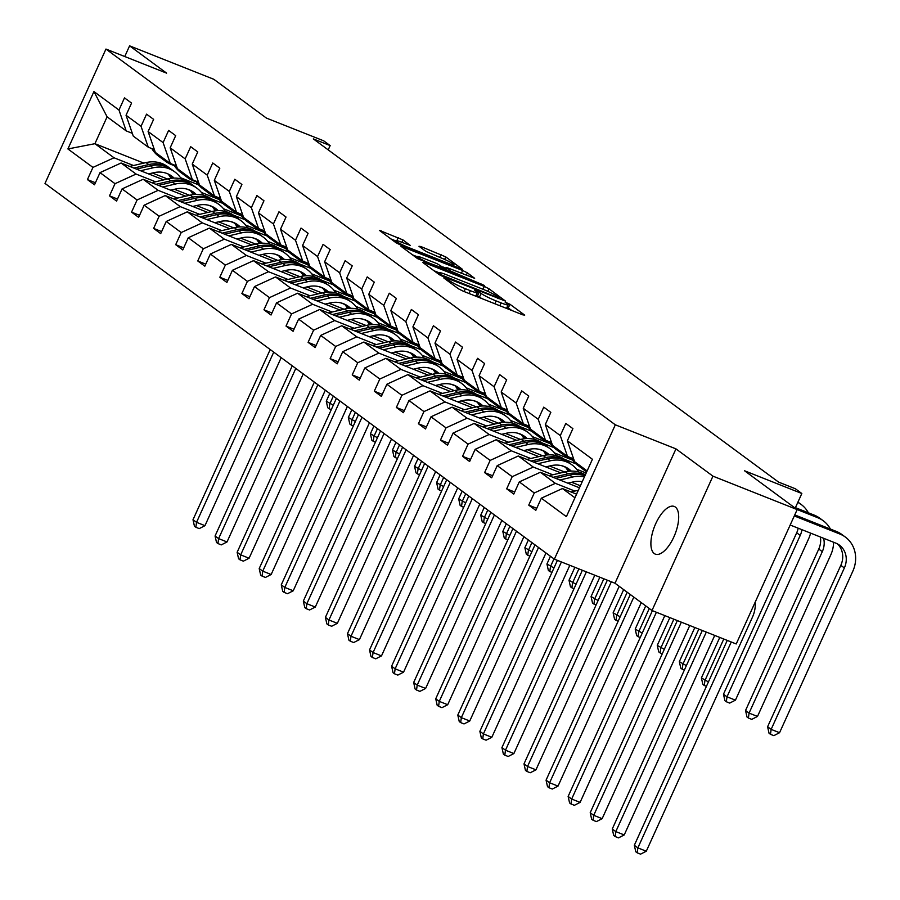 <?xml version="1.0" encoding="UTF-8"?>
<svg xmlns="http://www.w3.org/2000/svg" width="900" height="900" viewBox="0 0 900 900"><rect width="100%" height="100%" fill="white"/><g stroke="black" fill="none" stroke-linecap="round" stroke-linejoin="round"><path stroke-width="1.35" d="M445.162 278.19L443.812 277.988L458.572 288.877L463.264 291.206L522.788 314.843L524.711 315.135L509.951 304.245L505.136 302.186L507.229 303.817A12.589 1.271 24.4 0 1 508.118 304.819A12.589 1.271 24.4 0 1 501.098 302.895L496.136 300.926A12.589 1.271 24.4 0 1 481.106 293.445L475.909 290.407L474.379 289.98L476.483 291.611A12.589 1.271 24.4 0 1 477.36 292.613A12.589 1.271 24.4 0 1 470.34 290.689L465.379 288.72A12.589 1.271 24.4 0 1 450.36 281.239L445.162 278.19M654.255 553.534A25.65 10.946 -68.3 0 0 655.324 554.141A25.65 10.946 -68.3 0 0 674.426 535.658A25.65 10.946 -68.3 0 0 675.337 507.06A25.65 10.946 -68.3 0 0 674.258 506.452A25.65 10.946 -68.3 0 0 655.166 524.925A25.65 10.946 -68.3 0 0 654.255 553.534M797.175 509.591L736.222 643.961L651.994 610.515L712.946 476.156L797.175 509.591L744.559 470.779L801.832 493.515L795.398 488.767L778.545 482.085L313.312 138.892L330.165 145.586L323.719 140.839L266.445 118.103L213.829 79.29L129.6 45.844L124.763 56.52M402.952 239.906L379.361 230.333L396.022 242.73L400.714 245.07L462.431 269.303L445.77 256.905L420.907 246.555L418.984 246.274L426.004 251.438L440.696 257.749A10.519 1.069 24.4 0 1 453.994 264.836A10.519 1.069 24.4 0 1 448.121 263.227L408.938 247.669A10.519 1.069 24.4 0 1 395.64 240.581A10.519 1.069 24.4 0 1 401.512 242.19L410.231 245.385L402.952 239.906L401.85 242.325M712.946 476.156L675.956 448.875L615.319 424.8L105.953 49.061L166.59 73.136L129.6 45.844M424.733 262.789L422.82 262.496L439.2 274.59L443.891 276.919L505.609 301.151L488.959 288.754L484.256 286.425L424.733 262.789L424.35 263.632M417.611 258.66L400.95 246.263L462.668 270.495L467.37 272.835L474.649 278.314L448.312 268.132L446.119 267.525L451.046 271.271L484.358 285.446L417.611 258.66M132.311 133.335L126.203 130.905L107.111 116.82L93.938 91.564L118.969 110.036L124.492 97.875L131.558 103.084L126.045 115.256L141.041 126.315L146.554 114.154L153.63 119.362L148.106 131.535L163.102 142.594L168.626 130.421L175.691 135.641L170.179 147.814L185.175 158.873L190.688 146.7L197.764 151.92L192.24 164.081L207.236 175.151L212.76 162.979L219.825 168.199L214.312 180.36L229.309 191.419L234.821 179.257L241.898 184.477L236.374 196.639L251.37 207.697L256.894 195.536L263.959 200.756L258.446 212.917L273.431 223.976L278.955 211.815L286.031 217.035L280.507 229.196L295.504 240.255L301.016 228.094L308.093 233.314L302.58 245.475L317.565 256.534L323.089 244.373L330.165 249.581L324.641 261.754L339.637 272.812L345.15 260.651L352.226 265.86L346.702 278.032L361.699 289.091L367.223 276.919L374.287 282.139L368.775 294.311L383.771 305.37L389.284 293.197L396.36 298.418L390.836 310.579L405.832 321.649L411.356 309.476L418.421 314.696L412.909 326.858L427.905 337.916L433.418 325.755L440.494 330.975L434.97 343.136L449.966 354.195L455.49 342.034L462.555 347.254L457.043 359.415L472.039 370.474L477.551 358.312L484.627 363.532L479.104 375.694L494.1 386.752L499.624 374.591L506.689 379.811L501.176 391.973L516.161 403.031L521.685 390.87L528.761 396.079L523.238 408.251L538.234 419.31L543.746 407.149L550.822 412.358L545.31 424.53L560.295 435.589L565.819 423.416L572.895 428.636L567.371 440.809L592.414 459.27L566.381 516.645L541.35 498.184L535.826 510.345L528.75 505.125L534.274 492.964L519.278 481.905L513.765 494.066L506.689 488.846L512.201 476.685L497.216 465.626L491.692 477.787L484.616 472.579L490.14 460.406L475.144 449.348L469.631 461.509L462.555 456.3L468.067 444.127L453.082 433.069L447.559 445.241L440.494 440.021L446.006 427.849L431.01 416.79L425.498 428.963L418.421 423.743L423.945 411.581L408.949 400.511L403.425 412.684L396.36 407.464L401.873 395.303L386.876 384.233L381.364 396.405L374.287 391.185L379.811 379.024L364.815 367.965L359.291 380.126L352.226 374.906L357.739 362.745L342.743 351.686L337.23 363.848L330.154 358.627L335.678 346.466L320.681 335.407L315.157 347.569L308.093 342.349L313.605 330.188L298.609 319.129L293.096 331.29L286.02 326.081L291.544 313.909L276.548 302.85L271.035 315.011L263.959 309.803L269.471 297.63L254.486 286.571L248.963 298.744L241.886 293.524L247.41 281.351L232.414 270.293L226.901 282.465L219.825 277.245L225.338 265.084L210.352 254.014L204.829 266.186L197.752 260.966L203.276 248.805L188.28 237.746L182.768 249.907L175.691 244.688L181.215 232.526L166.219 221.468L160.695 233.629L153.63 228.409L159.143 216.248L144.146 205.189L138.634 217.35L131.558 212.13L137.081 199.969L122.085 188.91L116.561 201.071L109.496 195.851L115.009 183.69L100.013 172.631L94.5 184.792L87.424 179.584L92.948 167.411L67.905 148.95L93.938 91.564M126.203 130.905L118.969 110.036M615.319 424.8L554.366 559.159L45 183.42L105.953 49.061M155.576 181.8L136.08 174.06L121.084 163.001L163.665 179.899M186.593 189L190.294 190.474M211.264 198.799L222.851 203.4M174.454 189.292L189.54 195.278M223.515 208.766L241.549 215.933M121.084 163.001L100.013 172.631M136.08 174.06L115.009 183.69M154.373 149.602L148.264 147.184L133.279 136.125L126.045 115.256M148.264 147.184L141.041 126.315M177.649 198.079L158.141 190.339L143.156 179.269L185.726 196.178M208.665 205.279L212.366 206.752M233.325 215.078L244.912 219.667M196.515 205.571L211.612 211.556M245.588 225.045L263.621 232.211M143.156 179.269L122.085 188.91M158.141 190.339L137.081 199.969M176.445 165.881L170.336 163.463L155.34 152.404L148.106 131.535M170.336 163.463L163.102 142.594M199.71 214.357L180.214 206.606L165.218 195.547L207.799 212.456M230.726 221.558L234.428 223.031M255.398 231.356L266.985 235.946M218.588 221.839L233.674 227.835M267.649 241.324L285.683 248.479M165.218 195.547L144.146 205.189M180.214 206.606L159.143 216.248M198.506 182.16L192.398 179.741L177.412 168.683L170.179 147.814M192.398 179.741L185.175 158.873M221.782 230.625L202.275 222.885L187.29 211.826L229.86 228.735M252.799 237.836L256.5 239.31M277.459 247.624L289.046 252.225M240.649 238.118L255.746 244.114M289.71 257.602L307.755 264.757M187.29 211.826L166.219 221.468M202.275 222.885L181.215 232.526M220.567 198.439L214.47 196.02L199.474 184.961L192.24 164.081M214.47 196.02L207.236 175.151M243.844 246.904L224.347 239.164L209.351 228.105L251.933 245.014M274.86 254.115L278.561 255.578M299.531 263.903L311.108 268.504M262.71 254.396L277.808 260.392M311.782 273.881L329.816 281.036M209.351 228.105L188.28 237.746M224.347 239.164L203.276 248.805M242.64 214.718L236.531 212.299L221.546 201.229L214.312 180.36M236.531 212.299L229.309 191.419M265.916 263.183L246.409 255.442L231.412 244.384L273.994 261.293M296.921 270.394L300.634 271.856M321.593 280.181L333.18 284.782M284.782 270.675L299.88 276.671M333.844 290.16L351.889 297.315M231.412 244.384L210.352 254.014M246.409 255.442L225.338 265.084M264.701 230.996L258.604 228.566L243.607 217.507L236.374 196.639M258.604 228.566L251.37 207.697M287.977 279.461L268.481 271.721L253.485 260.662L296.066 277.56M318.994 286.673L322.695 288.135M343.665 296.46L355.241 301.061M306.844 286.954L321.941 292.95M355.916 306.439L373.95 313.594M253.485 260.662L232.414 270.293M268.481 271.721L247.41 281.351M286.774 247.275L280.665 244.845L265.669 233.786L258.446 212.917M280.665 244.845L273.431 223.976M310.039 295.74L290.543 288L275.546 276.941L318.127 293.839M341.055 302.94L344.767 304.414M365.726 312.739L377.314 317.34M328.916 303.233L344.014 309.229M377.978 322.706L396.011 329.873M275.546 276.941L254.486 286.571M290.543 288L269.471 297.63M308.835 263.554L302.738 261.124L287.741 250.065L280.507 229.196M302.738 261.124L295.504 240.255M332.111 312.019L312.615 304.279L297.619 293.22L340.2 310.118M363.127 319.219L366.829 320.692M387.799 329.017L399.375 333.619M350.978 319.511L366.075 325.496M400.05 338.985L418.084 346.151M297.619 293.22L276.548 302.85M312.615 304.279L291.544 313.909M330.907 279.832L324.799 277.403L309.803 266.344L302.58 245.475M324.799 277.403L317.565 256.534M354.173 328.298L334.676 320.558L319.68 309.499L362.261 326.396M385.189 335.498L388.89 336.971M409.86 345.296L421.447 349.897M373.05 335.79L388.136 341.775M422.111 355.264L440.145 362.43M319.68 309.499L298.609 319.129M334.676 320.558L313.605 330.188M352.969 296.1L346.871 293.681L331.875 282.623L324.641 261.754M346.871 293.681L339.637 272.812M376.245 344.576L356.749 336.836L341.752 325.766L384.322 342.675M407.261 351.776L410.963 353.25M431.921 361.575L443.509 366.165M395.111 352.069L410.209 358.054M444.184 371.543L462.218 378.709M341.752 325.766L320.681 335.407M356.749 336.836L335.678 346.466M375.041 312.379L368.933 309.96L353.936 298.901L346.702 278.032M368.933 309.96L361.699 289.091M398.306 360.855L378.81 353.104L363.814 342.045L406.395 358.954M429.322 368.055L433.024 369.529M453.994 377.854L465.581 382.444M417.184 368.336L432.27 374.332M466.245 387.821L484.279 394.976M363.814 342.045L342.743 351.686M378.81 353.104L357.739 362.745M397.103 328.657L391.005 326.239L376.009 315.18L368.775 294.311M391.005 326.239L383.771 305.37M420.379 377.123L400.871 369.382L385.886 358.324L428.456 375.233M451.395 384.334L455.096 385.808M476.055 394.121L487.642 398.723M439.245 384.615L454.343 390.611M488.317 404.1L506.351 411.255M385.886 358.324L364.815 367.965M400.871 369.382L379.811 379.024M419.175 344.936L413.066 342.517L398.07 331.459L390.836 310.579M413.066 342.517L405.832 321.649M442.44 393.401L422.944 385.661L407.947 374.603L450.529 391.511M473.456 400.613L477.157 402.075M498.127 410.4L509.715 415.001M461.317 400.894L476.404 406.89M510.379 420.379L528.413 427.534M407.947 374.603L386.876 384.233M422.944 385.661L401.873 395.303M441.236 361.215L435.127 358.796L420.142 347.726L412.909 326.858M435.127 358.796L427.905 337.916M464.512 409.68L445.005 401.94L430.02 390.881L472.59 407.779M495.529 416.891L499.23 418.354M520.189 426.679L531.776 431.28M483.379 417.173L498.476 423.169M532.451 436.657L550.485 443.812M430.02 390.881L408.949 400.511M445.005 401.94L423.945 411.581M463.309 377.494L457.2 375.064L442.204 364.005L434.97 343.136M457.2 375.064L449.966 354.195M486.574 425.959L467.077 418.219L452.081 407.16L494.662 424.058M517.59 433.17L521.291 434.632M542.261 442.957L553.837 447.559M505.451 433.451L520.538 439.447M554.512 452.936L572.546 460.091M452.081 407.16L431.01 416.79M467.077 418.219L446.006 427.849M485.37 393.772L479.261 391.343L464.276 380.284L457.043 359.415M479.261 391.343L472.039 370.474M508.646 442.238L489.139 434.498L474.142 423.439L516.724 440.336M539.663 449.438L543.364 450.911M564.322 459.236L575.91 463.838M527.512 449.73L542.61 455.726M576.574 469.204L586.17 473.017M474.142 423.439L453.082 433.069M489.139 434.498L468.067 444.127M507.431 410.051L501.334 407.621L486.338 396.562L479.104 375.694M501.334 407.621L494.1 386.752M530.707 458.516L511.211 450.776L496.215 439.718L538.796 456.615M561.724 465.716L565.425 467.19M549.574 466.009L564.671 471.994M496.215 439.718L475.144 449.348M511.211 450.776L490.14 460.406M529.504 426.33L523.395 423.9L508.399 412.841L501.176 391.973M523.395 423.9L516.161 403.031M552.78 474.795L533.273 467.055L518.276 455.996L560.858 472.894M571.646 482.287L580.399 485.752M518.276 455.996L497.216 465.626M533.273 467.055L512.201 476.685M551.565 442.598L545.467 440.179L530.471 429.12L523.238 408.251M545.467 440.179L538.234 419.31M574.841 491.074L555.345 483.334L540.349 472.264L579.465 487.8M540.349 472.264L519.278 481.905M555.345 483.334L534.274 492.964M573.637 458.876L567.529 456.457L552.533 445.399L545.31 424.53M567.529 456.457L560.295 435.589M574.942 497.79L562.41 488.543L576.574 494.168M562.41 488.543L541.35 498.184M675.956 448.875L615.004 583.234L651.994 610.515M615.004 583.234L554.366 559.159M795.195 508.14L801.832 493.515M328.207 149.884L330.165 145.586M107.111 116.82L94.916 143.696L114.008 157.781L133.515 165.521M198.585 184.849L180.484 177.66M143.809 163.102L94.916 143.696L67.905 148.95M587.126 470.914L574.605 461.678L567.371 440.809M152.381 173.014L167.479 178.999M201.454 192.487L219.487 199.654M114.008 157.781L92.948 167.411M536.749 508.309L528.75 505.125M514.688 492.03L506.689 488.846M492.615 475.751L484.616 472.579M470.554 459.473L462.555 456.3M448.493 443.194L440.494 440.021M426.42 426.915L418.421 423.743M404.359 410.636L396.36 407.464M382.286 394.358L374.287 391.185M360.225 378.079L352.226 374.906M338.152 361.811L330.154 358.627M316.091 345.532L308.093 342.349M294.019 329.254L286.02 326.081M271.957 312.975L263.959 309.803M249.885 296.696L241.886 293.524M227.824 280.418L219.825 277.245M205.751 264.139L197.752 260.966M183.69 247.86L175.691 244.688M161.629 231.581L153.63 228.409M139.556 215.314L131.558 212.13M117.495 199.035L109.496 195.851M95.422 182.756L87.424 179.584M481.871 298.598A12.589 1.271 24.4 0 1 479.464 297.079L476.303 294.952M511.864 310.511L507.06 307.159M439.369 272.88L434.002 270.754M442.305 275.299L497.835 297.675L499.376 298.091L497.171 296.392A12.589 1.271 24.4 0 0 482.141 288.911L446.423 274.736A12.589 1.271 24.4 0 0 439.402 272.812A12.589 1.271 24.4 0 0 440.291 273.814L442.305 275.299L441.945 276.075M412.414 254.824L417.308 256.77M443.171 267.041L445.86 268.11M423.27 258.188A10.519 1.069 24.4 0 0 417.397 256.579A10.519 1.069 24.4 0 0 430.695 263.666L446.423 269.438L437.074 263.666L423.27 258.188M395.55 240.784L390.825 238.905M571.028 491.963L578.363 490.241M577.035 493.166L575.168 493.605M727.268 640.395L634.331 845.269L637.864 847.879L646.29 851.22L752.456 617.175A30.06 27.011 126.4 0 0 755.235 602.044M731.261 641.992L637.864 847.879L637.189 852.817L635.783 851.771L634.331 845.269M646.29 851.22L640.564 854.156L637.189 852.817M837.551 543.949A20.036 18.011 -53.6 0 1 840.825 565.346L767.599 726.761L771.143 729.371L779.558 732.712L852.784 571.298A30.06 27.011 126.4 0 0 845.359 537.075A30.06 27.011 126.4 0 0 839.869 534.026L794.295 515.936M845.359 537.075L841.826 534.465A30.06 27.011 126.4 0 0 836.336 531.416L794.768 514.913M790.178 525.015L835.751 543.105A20.036 18.011 -53.6 0 1 839.419 545.13A20.036 18.011 -53.6 0 1 844.357 567.945L771.143 729.371L770.467 734.31L769.05 733.264L767.599 726.761M779.558 732.712L773.831 735.649L770.467 734.31M567.832 483.176L572.985 481.973A25.448 22.871 -53.6 0 1 582.255 481.669M559.845 480.015L572.366 477.067A30.668 27.551 -53.6 0 1 584.426 476.876M548.966 475.684L565.301 471.848A30.668 27.551 -53.6 0 1 585.349 474.84M555.705 478.373L569.678 475.088A30.668 27.551 -53.6 0 1 584.921 475.785M585.146 475.29A30.668 27.551 126.4 0 0 567.99 473.839L553.095 477.326M702.304 630.495L612.27 828.99L615.803 831.6L624.229 834.941L714.724 635.423M706.309 632.081L615.803 831.6L615.127 836.539L613.71 835.492L612.27 828.99M624.229 834.941L618.491 837.877L615.127 836.539M545.76 466.897L550.913 465.694A25.448 22.871 -53.6 0 1 569.014 469.147A25.448 22.871 -53.6 0 1 571.286 471.094M537.784 463.736L550.305 460.789A30.668 27.551 -53.6 0 1 572.108 464.963A30.668 27.551 -53.6 0 1 578.531 471.938M526.894 459.416L543.229 455.58A30.668 27.551 -53.6 0 1 565.031 459.743L567.72 461.723A30.668 27.551 126.4 0 0 545.918 457.56L531.034 461.048M565.2 466.92A25.448 22.871 -53.6 0 1 568.17 471.33M533.644 462.094L547.616 458.809A30.668 27.551 -53.6 0 1 569.419 462.971L572.108 464.963M570.375 471.127A25.448 22.871 126.4 0 0 567.63 468.214M568.553 462.364A30.668 27.551 126.4 0 0 567.72 461.723M566.719 467.674A25.448 22.871 -53.6 0 1 569.621 471.173M677.351 620.584L590.197 812.711L593.73 815.321L602.156 818.663L689.771 625.511M681.345 622.17L593.73 815.321L593.055 820.26L591.649 819.214L590.197 812.711M602.156 818.663L596.43 821.599L593.055 820.26M571.084 457.864L571.41 458.392A30.668 27.551 126.4 0 0 577.879 465.446L580.567 467.426A30.668 27.551 126.4 0 0 581.423 468.034M579.724 465.457A30.668 27.551 126.4 0 0 584.955 470.666A30.668 27.551 126.4 0 0 586.71 471.848M573.03 458.64L574.087 460.373A30.668 27.551 126.4 0 0 574.222 460.586M575.347 462.218A30.668 27.551 126.4 0 0 580.567 467.426M830.419 529.065A30.06 27.011 126.4 0 0 823.298 520.796A30.06 27.011 126.4 0 0 817.808 517.748L797.074 509.512M823.298 520.796L819.754 518.186A30.06 27.011 126.4 0 0 814.264 515.137L795.42 507.656M584.955 470.666L582.266 468.686A30.668 27.551 -53.6 0 1 577.035 463.466M823.613 538.279A20.036 18.011 -53.6 0 1 822.296 551.666L749.07 713.092L757.496 716.434L830.722 555.019A30.06 27.011 126.4 0 0 833.58 542.239M820.361 536.996A20.036 18.011 -53.6 0 1 818.764 549.067L745.538 710.482L749.07 713.092L748.395 718.031L746.989 716.985L745.538 710.482M757.496 716.434L751.77 719.37L748.395 718.031M549.011 441.585L549.337 442.114A30.668 27.551 126.4 0 0 555.806 449.168L558.495 451.159A30.668 27.551 126.4 0 0 559.361 451.766M557.663 449.179A30.668 27.551 126.4 0 0 562.882 454.387A30.668 27.551 126.4 0 0 571.455 458.471M550.957 442.361L552.026 444.094A30.668 27.551 126.4 0 0 552.161 444.308M553.275 445.939A30.668 27.551 126.4 0 0 558.495 451.159M562.882 454.387L560.194 452.407A30.668 27.551 -53.6 0 1 554.974 447.188M801.923 529.673A20.036 18.011 -53.6 0 1 800.235 535.399L727.009 696.814L735.435 700.155L808.65 538.74A30.06 27.011 126.4 0 0 810.607 533.115M798.188 528.188A20.036 18.011 -53.6 0 1 796.691 532.789L723.476 694.204L727.009 696.814L726.334 701.752L724.916 700.706L723.476 694.204M735.435 700.155L729.697 703.091L726.334 701.752M808.346 512.786A30.06 27.011 126.4 0 0 801.225 504.517A30.06 27.011 126.4 0 0 797.794 502.402M523.699 450.63L528.851 449.415A25.448 22.871 -53.6 0 1 546.952 452.869A25.448 22.871 -53.6 0 1 549.214 454.815M515.711 447.457L528.233 444.51A30.668 27.551 -53.6 0 1 550.035 448.684A30.668 27.551 -53.6 0 1 556.47 455.659M504.832 443.137L521.168 439.301A30.668 27.551 -53.6 0 1 542.97 443.464L545.659 445.444A30.668 27.551 126.4 0 0 523.856 441.281L508.961 444.78M543.127 450.641A25.448 22.871 -53.6 0 1 546.109 455.051M511.582 445.815L525.555 442.53A30.668 27.551 -53.6 0 1 547.358 446.692L550.035 448.684M548.314 454.849A25.448 22.871 126.4 0 0 545.558 451.935M546.491 446.085A30.668 27.551 126.4 0 0 545.659 445.444M544.646 451.406A25.448 22.871 -53.6 0 1 547.549 454.894M652.399 610.673L568.136 796.433L571.669 799.043L580.095 802.384L664.819 615.611M656.393 612.27L571.669 799.043L570.994 803.981L569.576 802.935L568.136 796.433M580.095 802.384L574.358 805.32L570.994 803.981M526.95 425.306L527.276 425.835A30.668 27.551 126.4 0 0 533.745 432.889L536.434 434.88A30.668 27.551 126.4 0 0 537.289 435.488M535.59 432.9A30.668 27.551 126.4 0 0 540.821 438.109A30.668 27.551 126.4 0 0 549.382 442.192M528.896 426.082L529.965 427.815A30.668 27.551 126.4 0 0 530.1 428.04M531.214 429.66A30.668 27.551 126.4 0 0 536.434 434.88M540.821 438.109L538.132 436.129A30.668 27.551 -53.6 0 1 532.901 430.92M719.775 637.425L701.404 677.925L708.424 681.919M723.78 639.011L704.936 680.535L704.261 685.474L702.855 684.428L701.404 677.925M706.421 686.329L704.261 685.474M501.637 434.351L506.779 433.136A25.448 22.871 -53.6 0 1 524.88 436.59A25.448 22.871 -53.6 0 1 527.153 438.536M493.65 431.179L506.171 428.231A30.668 27.551 -53.6 0 1 527.974 432.405A30.668 27.551 -53.6 0 1 534.398 439.38M482.76 426.859L499.095 423.022A30.668 27.551 -53.6 0 1 520.898 427.185L523.586 429.165A30.668 27.551 126.4 0 0 501.784 425.002L486.9 428.501M521.066 434.374A25.448 22.871 -53.6 0 1 524.036 438.772M489.51 429.536L503.483 426.251A30.668 27.551 -53.6 0 1 525.285 430.425L527.974 432.405M526.252 438.57A25.448 22.871 126.4 0 0 523.496 435.656M524.419 429.806A30.668 27.551 126.4 0 0 523.586 429.165M522.585 435.127A25.448 22.871 -53.6 0 1 525.488 438.615M630.281 594.506L546.064 780.154L549.608 782.764L558.023 786.105L641.261 602.606M633.814 597.105L549.608 782.764L548.921 787.702L547.515 786.668L546.064 780.154M558.023 786.105L552.296 789.041L548.921 787.702M504.889 409.039L505.204 409.556A30.668 27.551 126.4 0 0 511.684 416.621L514.361 418.601A30.668 27.551 126.4 0 0 515.227 419.209M513.529 416.621A30.668 27.551 126.4 0 0 518.749 421.83A30.668 27.551 126.4 0 0 527.321 425.914M506.824 409.804L507.892 411.536A30.668 27.551 126.4 0 0 508.027 411.761M509.141 413.381A30.668 27.551 126.4 0 0 514.361 418.601M518.749 421.83L516.06 419.85A30.668 27.551 -53.6 0 1 510.84 414.641M694.822 627.525L679.342 661.646L686.363 665.64M698.816 629.111L682.875 664.256L682.2 669.195L680.783 668.16L679.342 661.646M684.36 670.061L682.2 669.195M479.565 418.072L484.718 416.858A25.448 22.871 -53.6 0 1 502.819 420.322A25.448 22.871 -53.6 0 1 505.08 422.257M471.577 414.9L484.11 411.964A30.668 27.551 -53.6 0 1 505.912 416.126A30.668 27.551 -53.6 0 1 512.336 423.113M460.699 410.58L477.034 406.744A30.668 27.551 -53.6 0 1 498.836 410.906L501.525 412.886A30.668 27.551 126.4 0 0 479.723 408.724L464.827 412.223M498.994 418.095A25.448 22.871 -53.6 0 1 501.975 422.494M467.449 413.257L481.421 409.973A30.668 27.551 -53.6 0 1 503.224 414.146L505.912 416.126M504.18 422.291A25.448 22.871 126.4 0 0 501.435 419.377M502.358 413.539A30.668 27.551 126.4 0 0 501.525 412.886M500.512 418.849A25.448 22.871 -53.6 0 1 503.415 422.348M607.331 580.185L524.002 763.875L527.535 766.485L535.961 769.826L619.2 586.327M611.325 581.771L527.535 766.485L526.86 771.424L525.442 770.389L524.002 763.875M535.961 769.826L530.224 772.762L526.86 771.424M482.816 392.76L483.142 393.277A30.668 27.551 126.4 0 0 489.611 400.343L492.3 402.322A30.668 27.551 126.4 0 0 493.166 402.93M491.456 400.343A30.668 27.551 126.4 0 0 496.688 405.551A30.668 27.551 126.4 0 0 505.249 409.635M484.762 393.525L485.831 395.257A30.668 27.551 126.4 0 0 485.966 395.483M487.08 397.103A30.668 27.551 126.4 0 0 492.3 402.322M496.688 405.551L493.999 403.571A30.668 27.551 -53.6 0 1 488.779 398.363M669.859 617.614L657.27 645.367L664.301 649.361M673.864 619.2L660.814 647.977L660.127 652.916L658.721 651.881L657.27 645.367M662.299 653.783L660.127 652.916M457.504 401.794L462.645 400.579A25.448 22.871 -53.6 0 1 480.746 404.044A25.448 22.871 -53.6 0 1 483.019 405.979M449.516 398.621L462.037 395.685A30.668 27.551 -53.6 0 1 483.84 399.848A30.668 27.551 -53.6 0 1 490.264 406.834M438.626 394.301L454.961 390.465A30.668 27.551 -53.6 0 1 476.764 394.627L479.452 396.608A30.668 27.551 126.4 0 0 457.65 392.445L442.766 395.944M476.933 401.816A25.448 22.871 -53.6 0 1 479.902 406.215M445.376 396.979L459.349 393.694A30.668 27.551 -53.6 0 1 481.151 397.868L483.84 399.848M482.119 406.012A25.448 22.871 126.4 0 0 479.363 403.099M480.296 397.26A30.668 27.551 126.4 0 0 479.452 396.608M478.451 402.57A25.448 22.871 -53.6 0 1 481.354 406.069M582.367 570.274L501.93 747.596L505.474 750.206L513.889 753.548L594.788 575.212M586.373 571.86L505.474 750.206L504.799 755.145L503.381 754.11L501.93 747.596M513.889 753.548L508.162 756.484L504.799 755.145M460.755 376.481L461.07 376.999A30.668 27.551 126.4 0 0 467.55 384.064L470.228 386.044A30.668 27.551 126.4 0 0 471.094 386.651M469.395 384.064A30.668 27.551 126.4 0 0 474.615 389.284A30.668 27.551 126.4 0 0 483.188 393.356M462.69 377.246L463.759 378.979A30.668 27.551 126.4 0 0 463.894 379.204M465.007 380.835A30.668 27.551 126.4 0 0 470.228 386.044M474.615 389.284L471.926 387.293A30.668 27.551 -53.6 0 1 466.706 382.084M645.727 605.891L635.209 629.089L642.229 633.082M649.26 608.501L638.741 631.699L638.066 636.637L636.649 635.602L635.209 629.089M640.226 637.504L638.066 636.637M435.431 385.515L440.584 384.3A25.448 22.871 -53.6 0 1 458.685 387.765A25.448 22.871 -53.6 0 1 460.946 389.7M427.444 382.343L439.976 379.406A30.668 27.551 -53.6 0 1 461.779 383.569A30.668 27.551 -53.6 0 1 468.202 390.555M416.565 378.022L432.9 374.186A30.668 27.551 -53.6 0 1 454.702 378.349L457.391 380.34A30.668 27.551 126.4 0 0 435.589 376.166L420.705 379.665M454.86 385.537A25.448 22.871 -53.6 0 1 457.841 389.936M423.315 380.7L437.287 377.426A30.668 27.551 -53.6 0 1 459.09 381.589L461.779 383.569M460.046 389.734A25.448 22.871 126.4 0 0 457.301 386.831M458.224 380.981A30.668 27.551 126.4 0 0 457.391 380.34M456.379 386.291A25.448 22.871 -53.6 0 1 459.281 389.79M557.415 560.374L479.869 731.317L483.401 733.928L491.827 737.28L569.835 565.301M561.409 561.96L483.401 733.928L482.726 738.877L481.309 737.831L479.869 731.317M491.827 737.28L486.101 740.205L482.726 738.877M438.683 360.202L439.009 360.72A30.668 27.551 126.4 0 0 445.478 367.785L448.166 369.765A30.668 27.551 126.4 0 0 449.032 370.373M447.334 367.785A30.668 27.551 126.4 0 0 452.554 373.005A30.668 27.551 126.4 0 0 461.115 377.077M440.629 360.968L441.697 362.711A30.668 27.551 126.4 0 0 441.832 362.925M442.946 364.556A30.668 27.551 126.4 0 0 448.166 369.765M452.554 373.005L449.865 371.014A30.668 27.551 -53.6 0 1 444.645 365.805M623.666 589.613L613.136 612.81L620.168 616.804M627.199 592.222L616.68 615.42L616.005 620.37L614.587 619.324L613.136 612.81M618.165 621.225L616.005 620.37M413.37 369.236L418.522 368.032A25.448 22.871 -53.6 0 1 436.613 371.486A25.448 22.871 -53.6 0 1 438.885 373.433M405.382 366.064L417.904 363.127A30.668 27.551 -53.6 0 1 439.706 367.29A30.668 27.551 -53.6 0 1 446.13 374.276M394.493 361.744L410.827 357.907A30.668 27.551 -53.6 0 1 432.641 362.07L435.319 364.061A30.668 27.551 126.4 0 0 413.516 359.887L398.632 363.386M432.799 369.259A25.448 22.871 -53.6 0 1 435.78 373.657M401.243 364.421L415.215 361.147A30.668 27.551 -53.6 0 1 437.017 365.31L439.706 367.29M437.985 373.455A25.448 22.871 126.4 0 0 435.229 370.553M436.162 364.702A30.668 27.551 126.4 0 0 435.319 364.061M434.317 370.012A25.448 22.871 -53.6 0 1 437.22 373.511M534.994 544.871L457.796 715.05L461.34 717.649L469.755 721.001L545.974 552.971M538.526 547.481L461.34 717.649L460.665 722.599L459.248 721.553L457.796 715.05M469.755 721.001L464.029 723.938L460.665 722.599M416.621 343.924L416.936 344.441A30.668 27.551 126.4 0 0 423.416 351.506L426.105 353.486A30.668 27.551 126.4 0 0 426.96 354.094M425.261 351.506A30.668 27.551 126.4 0 0 430.481 356.726A30.668 27.551 126.4 0 0 439.054 360.799M418.556 344.7L419.625 346.433A30.668 27.551 126.4 0 0 419.76 346.646M420.874 348.277A30.668 27.551 126.4 0 0 426.105 353.486M430.481 356.726L427.793 354.746A30.668 27.551 -53.6 0 1 422.572 349.526M599.839 577.215L591.075 596.543L598.095 600.536M603.844 578.801L594.607 599.141L593.933 604.091L592.515 603.045L591.075 596.543M596.092 604.946L593.933 604.091M391.298 352.957L396.45 351.754A25.448 22.871 -53.6 0 1 414.551 355.207A25.448 22.871 -53.6 0 1 416.812 357.154M383.321 349.785L395.843 346.849A30.668 27.551 -53.6 0 1 417.645 351.011A30.668 27.551 -53.6 0 1 424.069 357.998M372.431 345.465L388.766 341.629A30.668 27.551 -53.6 0 1 410.569 345.803L413.257 347.782A30.668 27.551 126.4 0 0 391.455 343.62L376.571 347.108M410.726 352.98A25.448 22.871 -53.6 0 1 413.707 357.379M379.181 348.142L393.154 344.869A30.668 27.551 -53.6 0 1 414.956 349.031L417.645 351.011M415.912 357.188A25.448 22.871 126.4 0 0 413.168 354.274M414.09 348.424A30.668 27.551 126.4 0 0 413.257 347.782M412.245 353.734A25.448 22.871 -53.6 0 1 415.147 357.233M512.933 528.592L435.735 698.771L439.267 701.381L447.694 704.722L523.913 536.692M516.465 531.202L439.267 701.381L438.593 706.32L437.175 705.274L435.735 698.771M447.694 704.722L441.968 707.659L438.593 706.32M369.236 336.679L374.389 335.475A25.448 22.871 -53.6 0 1 392.479 338.929A25.448 22.871 -53.6 0 1 394.751 340.875M361.249 333.517L373.77 330.57A30.668 27.551 -53.6 0 1 395.572 334.733A30.668 27.551 -53.6 0 1 401.996 341.719M350.359 329.186L366.705 325.35A30.668 27.551 -53.6 0 1 388.507 329.524L391.185 331.504A30.668 27.551 126.4 0 0 369.382 327.341L354.499 330.829M388.665 336.701A25.448 22.871 -53.6 0 1 391.646 341.111M357.109 331.875L371.081 328.59A30.668 27.551 -53.6 0 1 392.884 332.752L395.572 334.733M393.851 340.909A25.448 22.871 126.4 0 0 391.095 337.995M392.029 332.145A30.668 27.551 126.4 0 0 391.185 331.504M390.184 337.455A25.448 22.871 -53.6 0 1 393.086 340.954M490.86 512.314L413.662 682.492L417.206 685.102L425.621 688.444L501.851 520.414M494.404 514.924L417.206 685.102L416.531 690.041L415.114 688.995L413.662 682.492M425.621 688.444L419.895 691.38L416.531 690.041M347.164 320.4L352.316 319.196A25.448 22.871 -53.6 0 1 370.418 322.65A25.448 22.871 -53.6 0 1 372.679 324.596M339.188 317.239L351.709 314.291A30.668 27.551 -53.6 0 1 373.511 318.465A30.668 27.551 -53.6 0 1 379.935 325.44M328.298 312.919L344.632 309.082A30.668 27.551 -53.6 0 1 366.435 313.245L369.124 315.225A30.668 27.551 126.4 0 0 347.321 311.062L332.438 314.55M366.604 320.423A25.448 22.871 -53.6 0 1 369.574 324.832M335.048 315.596L349.02 312.311A30.668 27.551 -53.6 0 1 370.822 316.474L373.511 318.465M371.779 324.63A25.448 22.871 126.4 0 0 369.034 321.716M369.956 315.866A30.668 27.551 126.4 0 0 369.124 315.225M368.111 321.176A25.448 22.871 -53.6 0 1 371.025 324.675M468.799 496.035L391.601 666.214L395.134 668.824L403.56 672.165L479.779 504.135M472.331 498.645L395.134 668.824L394.459 673.762L393.053 672.716L391.601 666.214M403.56 672.165L397.834 675.101L394.459 673.762M325.103 304.132L330.255 302.918A25.448 22.871 -53.6 0 1 348.345 306.371A25.448 22.871 -53.6 0 1 350.618 308.317M317.115 300.96L329.636 298.012A30.668 27.551 -53.6 0 1 351.439 302.186A30.668 27.551 -53.6 0 1 357.863 309.161M306.236 296.64L322.571 292.804A30.668 27.551 -53.6 0 1 344.374 296.966L347.062 298.946A30.668 27.551 126.4 0 0 325.26 294.784L310.365 298.282M344.531 304.144A25.448 22.871 -53.6 0 1 347.512 308.554M312.975 299.317L326.947 296.032A30.668 27.551 -53.6 0 1 348.75 300.195L351.439 302.186M349.718 308.351A25.448 22.871 126.4 0 0 346.961 305.438M347.895 299.588A30.668 27.551 126.4 0 0 347.062 298.946M346.05 304.909A25.448 22.871 -53.6 0 1 348.952 308.396M446.726 479.756L369.529 649.935L373.072 652.545L381.499 655.886L457.718 487.868M450.27 482.366L373.072 652.545L372.397 657.484L370.98 656.438L369.529 649.935M381.499 655.886L375.761 658.822L372.397 657.484M303.03 287.854L308.183 286.639A25.448 22.871 -53.6 0 1 326.284 290.093A25.448 22.871 -53.6 0 1 328.556 292.039M295.054 284.681L307.575 281.734A30.668 27.551 -53.6 0 1 329.377 285.907A30.668 27.551 -53.6 0 1 335.801 292.882M284.164 280.361L300.499 276.525A30.668 27.551 -53.6 0 1 322.301 280.688L324.99 282.668A30.668 27.551 126.4 0 0 303.188 278.505L288.304 282.004M322.47 287.876A25.448 22.871 -53.6 0 1 325.44 292.275M290.914 283.039L304.886 279.754A30.668 27.551 -53.6 0 1 326.689 283.928L329.377 285.907M327.645 292.072A25.448 22.871 126.4 0 0 324.9 289.159M325.822 283.309A30.668 27.551 126.4 0 0 324.99 282.668M323.978 288.63A25.448 22.871 -53.6 0 1 326.891 292.118M424.665 463.478L347.468 633.656L351 636.266L359.426 639.607L435.645 471.589M428.197 466.088L351 636.266L350.325 641.205L348.919 640.17L347.468 633.656M359.426 639.607L353.7 642.544L350.325 641.205M280.969 271.575L286.121 270.36A25.448 22.871 -53.6 0 1 304.211 273.825A25.448 22.871 -53.6 0 1 306.484 275.76M272.981 268.403L285.502 265.466A30.668 27.551 -53.6 0 1 307.305 269.629A30.668 27.551 -53.6 0 1 313.74 276.615M262.102 264.082L278.438 260.246A30.668 27.551 -53.6 0 1 300.24 264.409L302.929 266.389A30.668 27.551 126.4 0 0 281.126 262.226L266.231 265.725M300.397 271.597A25.448 22.871 -53.6 0 1 303.379 275.996M268.852 266.76L282.825 263.475A30.668 27.551 -53.6 0 1 304.627 267.649L307.305 269.629M305.584 275.794A25.448 22.871 126.4 0 0 302.827 272.88M303.761 267.041A30.668 27.551 126.4 0 0 302.929 266.389M301.916 272.351A25.448 22.871 -53.6 0 1 304.819 275.85M402.593 447.21L325.406 617.377L328.939 619.988L337.365 623.329L413.584 455.31M406.136 449.809L328.939 619.988L328.264 624.926L326.846 623.891L325.406 617.377M337.365 623.329L331.627 626.265L328.264 624.926M258.907 255.296L264.049 254.081A25.448 22.871 -53.6 0 1 282.15 257.546A25.448 22.871 -53.6 0 1 284.423 259.481M250.92 252.124L263.441 249.188A30.668 27.551 -53.6 0 1 285.244 253.35A30.668 27.551 -53.6 0 1 291.668 260.336M240.03 247.804L256.365 243.968A30.668 27.551 -53.6 0 1 278.168 248.13L280.856 250.11A30.668 27.551 126.4 0 0 259.054 245.947L244.17 249.446M278.336 255.319A25.448 22.871 -53.6 0 1 281.306 259.718M246.78 250.481L260.752 247.196A30.668 27.551 -53.6 0 1 282.555 251.37L285.244 253.35M283.523 259.515A25.448 22.871 126.4 0 0 280.766 256.601M281.689 250.763A30.668 27.551 126.4 0 0 280.856 250.11M279.855 256.072A25.448 22.871 -53.6 0 1 282.757 259.571M380.531 430.931L303.334 601.099L306.866 603.709L315.293 607.05L391.511 439.031M384.064 433.541L306.866 603.709L306.191 608.659L304.785 607.613L303.334 601.099M315.293 607.05L309.566 609.986L306.191 608.659M236.835 239.018L241.987 237.803A25.448 22.871 -53.6 0 1 260.089 241.268A25.448 22.871 -53.6 0 1 262.35 243.203M228.847 235.845L241.369 232.909A30.668 27.551 -53.6 0 1 263.183 237.071A30.668 27.551 -53.6 0 1 269.606 244.058M217.969 231.525L234.304 227.689A30.668 27.551 -53.6 0 1 256.106 231.851L258.795 233.843A30.668 27.551 126.4 0 0 236.993 229.669L222.097 233.167M256.264 239.04A25.448 22.871 -53.6 0 1 259.245 243.439M224.719 234.203L238.691 230.929A30.668 27.551 -53.6 0 1 260.494 235.091L263.183 237.071M261.45 243.236A25.448 22.871 126.4 0 0 258.705 240.334M259.627 234.484A30.668 27.551 126.4 0 0 258.795 233.843M257.782 239.794A25.448 22.871 -53.6 0 1 260.685 243.292M358.459 414.652L281.273 584.831L284.805 587.43L293.231 590.783L369.45 422.752M362.002 417.262L284.805 587.43L284.13 592.38L282.713 591.334L281.273 584.831M293.231 590.783L287.494 593.719L284.13 592.38M214.774 222.739L219.915 221.535A25.448 22.871 -53.6 0 1 238.016 224.989A25.448 22.871 -53.6 0 1 240.289 226.935M206.786 219.566L219.308 216.63A30.668 27.551 -53.6 0 1 241.11 220.792A30.668 27.551 -53.6 0 1 247.534 227.779M195.896 215.246L212.231 211.41A30.668 27.551 -53.6 0 1 234.034 215.572L236.722 217.564A30.668 27.551 126.4 0 0 214.92 213.39L200.036 216.889M234.203 222.761A25.448 22.871 -53.6 0 1 237.172 227.16M202.646 217.924L216.619 214.65A30.668 27.551 -53.6 0 1 238.421 218.812L241.11 220.792M239.389 226.958A25.448 22.871 126.4 0 0 236.632 224.055M237.566 218.205A30.668 27.551 126.4 0 0 236.722 217.564M235.721 223.515A25.448 22.871 -53.6 0 1 238.624 227.014M336.397 398.374L259.2 568.553L262.744 571.151L271.159 574.504L347.377 406.474M339.93 400.984L262.744 571.151L262.058 576.101L260.651 575.055L259.2 568.553M271.159 574.504L265.433 577.44L262.058 576.101M192.701 206.46L197.854 205.256A25.448 22.871 -53.6 0 1 215.955 208.71A25.448 22.871 -53.6 0 1 218.216 210.656M184.714 203.287L197.246 200.351A30.668 27.551 -53.6 0 1 219.049 204.514A30.668 27.551 -53.6 0 1 225.472 211.5M173.835 198.968L190.17 195.131A30.668 27.551 -53.6 0 1 211.972 199.305L214.661 201.285A30.668 27.551 126.4 0 0 192.859 197.123L177.964 200.61M212.13 206.482A25.448 22.871 -53.6 0 1 215.111 210.893M180.585 201.645L194.558 198.371A30.668 27.551 -53.6 0 1 216.36 202.534L219.049 204.514M217.316 210.69A25.448 22.871 126.4 0 0 214.571 207.776M215.494 201.926A30.668 27.551 126.4 0 0 214.661 201.285M213.649 207.236A25.448 22.871 -53.6 0 1 216.551 210.735M314.336 382.095L237.139 552.274L240.671 554.884L249.097 558.225L325.316 390.195M317.869 384.705L240.671 554.884L239.996 559.822L238.579 558.776L237.139 552.274M249.097 558.225L243.36 561.161L239.996 559.822M394.549 327.645L394.875 328.174A30.668 27.551 126.4 0 0 401.344 335.228L404.032 337.207A30.668 27.551 126.4 0 0 404.899 337.815M403.2 335.228A30.668 27.551 126.4 0 0 408.42 340.447A30.668 27.551 126.4 0 0 416.993 344.52M396.495 328.421L397.564 330.154A30.668 27.551 126.4 0 0 397.699 330.368M398.812 331.999A30.668 27.551 126.4 0 0 404.032 337.207M408.42 340.447L405.731 338.468A30.668 27.551 -53.6 0 1 400.511 333.248M574.886 567.304L569.002 580.264L576.034 584.258M578.88 568.89L572.546 582.874L571.871 587.812L570.454 586.766L569.002 580.264M574.031 588.668L571.871 587.812M372.488 311.366L372.803 311.895A30.668 27.551 126.4 0 0 379.282 318.949L381.971 320.929A30.668 27.551 126.4 0 0 382.826 321.548M381.127 318.96A30.668 27.551 126.4 0 0 386.348 324.169A30.668 27.551 126.4 0 0 394.92 328.241M374.423 312.142L375.491 313.875A30.668 27.551 126.4 0 0 375.626 314.089M376.74 315.72A30.668 27.551 126.4 0 0 381.971 320.929M386.348 324.169L383.67 322.189A30.668 27.551 -53.6 0 1 378.439 316.969M550.44 556.267L546.941 563.985L553.961 567.979M553.972 558.877L550.474 566.595L549.799 571.534L548.381 570.488L546.941 563.985M551.959 572.389L549.799 571.534M350.415 295.088L350.741 295.616A30.668 27.551 126.4 0 0 357.21 302.67L359.899 304.661A30.668 27.551 126.4 0 0 360.765 305.269M359.066 302.681A30.668 27.551 126.4 0 0 364.286 307.89A30.668 27.551 126.4 0 0 372.859 311.974M352.361 295.864L353.43 297.596A30.668 27.551 126.4 0 0 353.565 297.81M354.679 299.441A30.668 27.551 126.4 0 0 359.899 304.661M364.286 307.89L361.598 305.91A30.668 27.551 -53.6 0 1 356.377 300.69M528.379 539.989L524.869 547.706L531.9 551.7M531.911 542.599L528.413 550.316L527.738 555.255L526.32 554.209L524.869 547.706M529.898 556.11L527.738 555.255M328.354 278.809L328.669 279.338A30.668 27.551 126.4 0 0 335.149 286.391L337.838 288.382A30.668 27.551 126.4 0 0 338.692 288.99M336.994 286.403A30.668 27.551 126.4 0 0 342.225 291.611A30.668 27.551 126.4 0 0 350.786 295.695M330.3 279.585L331.358 281.317A30.668 27.551 126.4 0 0 331.493 281.543M332.606 283.162A30.668 27.551 126.4 0 0 337.838 288.382M342.225 291.611L339.536 289.631A30.668 27.551 -53.6 0 1 334.305 284.423M506.306 523.71L502.808 531.428L509.827 535.421M509.85 526.32L506.34 534.038L505.665 538.976L504.259 537.93L502.808 531.428M507.825 539.831L505.665 538.976M306.281 262.541L306.608 263.059A30.668 27.551 126.4 0 0 313.076 270.124L315.765 272.104A30.668 27.551 126.4 0 0 316.631 272.711M314.933 270.124A30.668 27.551 126.4 0 0 320.152 275.332A30.668 27.551 126.4 0 0 328.725 279.416M308.228 263.306L309.296 265.039A30.668 27.551 126.4 0 0 309.431 265.264M310.545 266.884A30.668 27.551 126.4 0 0 315.765 272.104M320.152 275.332L317.464 273.352A30.668 27.551 -53.6 0 1 312.244 268.144M484.245 507.431L480.746 515.149L487.766 519.142M487.777 510.041L484.279 517.759L483.604 522.697L482.186 521.663L480.746 515.149M485.764 523.564L483.604 522.697M284.22 246.263L284.546 246.78A30.668 27.551 126.4 0 0 291.015 253.845L293.704 255.825A30.668 27.551 126.4 0 0 294.559 256.433M292.86 253.845A30.668 27.551 126.4 0 0 298.091 259.054A30.668 27.551 126.4 0 0 306.652 263.137M286.166 247.028L287.224 248.76A30.668 27.551 126.4 0 0 287.37 248.985M288.484 250.616A30.668 27.551 126.4 0 0 293.704 255.825M298.091 259.054L295.402 257.074A30.668 27.551 -53.6 0 1 290.171 251.865M462.173 491.152L458.674 498.87L465.694 502.864M465.716 493.762L462.206 501.48L461.531 506.419L460.125 505.384L458.674 498.87M463.691 507.285L461.531 506.419M262.159 229.984L262.474 230.501A30.668 27.551 126.4 0 0 268.942 237.566L271.631 239.546A30.668 27.551 126.4 0 0 272.498 240.154M270.799 237.566A30.668 27.551 126.4 0 0 276.019 242.786A30.668 27.551 126.4 0 0 284.591 246.859M264.094 230.749L265.162 232.481A30.668 27.551 126.4 0 0 265.298 232.706M266.411 234.338A30.668 27.551 126.4 0 0 271.631 239.546M276.019 242.786L273.33 240.795A30.668 27.551 -53.6 0 1 268.11 235.586M440.111 474.874L436.613 482.591L443.632 486.585M443.644 477.484L440.145 485.201L439.47 490.151L438.053 489.105L436.613 482.591M441.63 491.006L439.47 490.151M240.086 213.705L240.412 214.222A30.668 27.551 126.4 0 0 246.881 221.287L249.57 223.268A30.668 27.551 126.4 0 0 250.436 223.875M248.726 221.287A30.668 27.551 126.4 0 0 253.958 226.507A30.668 27.551 126.4 0 0 262.519 230.58M242.032 214.47L243.101 216.214A30.668 27.551 126.4 0 0 243.236 216.428M244.35 218.059A30.668 27.551 126.4 0 0 249.57 223.268M253.958 226.507L251.269 224.516A30.668 27.551 -53.6 0 1 246.049 219.308M418.039 458.595L414.54 466.324L421.56 470.306M421.582 461.205L418.072 468.923L417.397 473.873L415.991 472.826L414.54 466.324M419.558 474.728L417.397 473.873M218.025 197.426L218.34 197.944A30.668 27.551 126.4 0 0 224.82 205.009L227.498 206.989A30.668 27.551 126.4 0 0 228.364 207.596M226.665 205.009A30.668 27.551 126.4 0 0 231.885 210.229A30.668 27.551 126.4 0 0 240.458 214.301M219.96 198.203L221.029 199.935A30.668 27.551 126.4 0 0 221.164 200.149M222.278 201.78A30.668 27.551 126.4 0 0 227.498 206.989M231.885 210.229L229.196 208.249A30.668 27.551 -53.6 0 1 223.976 203.029M395.978 442.316L392.479 450.045L399.499 454.039M399.51 444.926L396.011 452.644L395.336 457.594L393.919 456.548L392.479 450.045M397.496 458.449L395.336 457.594M195.953 181.148L196.279 181.676A30.668 27.551 126.4 0 0 202.748 188.73L205.436 190.71A30.668 27.551 126.4 0 0 206.303 191.317M204.593 188.73A30.668 27.551 126.4 0 0 209.824 193.95A30.668 27.551 126.4 0 0 218.385 198.023M197.899 181.924L198.968 183.656A30.668 27.551 126.4 0 0 199.102 183.87M200.216 185.501A30.668 27.551 126.4 0 0 205.436 190.71M209.824 193.95L207.135 191.97A30.668 27.551 -53.6 0 1 201.915 186.75M373.905 426.049L370.406 433.766L377.438 437.76M377.449 428.647L373.95 436.376L373.264 441.315L371.858 440.269L370.406 433.766M375.435 442.17L373.264 441.315M170.64 190.181L175.781 188.977A25.448 22.871 -53.6 0 1 193.882 192.431A25.448 22.871 -53.6 0 1 196.155 194.377M162.653 187.02L175.174 184.072A30.668 27.551 -53.6 0 1 196.976 188.235A30.668 27.551 -53.6 0 1 203.4 195.221M151.763 182.689L168.097 178.852A30.668 27.551 -53.6 0 1 189.9 183.026L192.589 185.006A30.668 27.551 126.4 0 0 170.786 180.844L155.903 184.331M190.069 190.204A25.448 22.871 -53.6 0 1 193.039 194.614M158.513 185.377L172.485 182.093A30.668 27.551 -53.6 0 1 194.287 186.255L196.976 188.235M195.255 194.411A25.448 22.871 126.4 0 0 192.499 191.498M193.433 185.648A30.668 27.551 126.4 0 0 192.589 185.006M191.588 190.958A25.448 22.871 -53.6 0 1 194.49 194.456M292.264 365.816L215.066 535.995L218.61 538.605L227.025 541.946L303.244 373.916M295.796 368.426L218.61 538.605L217.935 543.544L216.518 542.498L215.066 535.995M227.025 541.946L221.299 544.882L217.935 543.544M173.891 164.869L174.206 165.398A30.668 27.551 126.4 0 0 180.686 172.451L183.375 174.431A30.668 27.551 126.4 0 0 184.23 175.05M182.531 172.463A30.668 27.551 126.4 0 0 187.751 177.671A30.668 27.551 126.4 0 0 196.324 181.744M175.826 165.645L176.895 167.377A30.668 27.551 126.4 0 0 177.03 167.591M178.144 169.222A30.668 27.551 126.4 0 0 183.375 174.431M187.751 177.671L185.062 175.691A30.668 27.551 -53.6 0 1 179.843 170.471M351.844 409.77L348.345 417.488L355.365 421.481M355.376 412.38L351.877 420.098L351.202 425.036L349.785 423.99L348.345 417.488M353.363 425.891L351.202 425.036M148.567 173.903L153.72 172.699A25.448 22.871 -53.6 0 1 171.821 176.153A25.448 22.871 -53.6 0 1 174.083 178.099M140.58 170.741L153.112 167.794A30.668 27.551 -53.6 0 1 174.915 171.968A30.668 27.551 -53.6 0 1 181.339 178.942M129.701 166.421L146.036 162.585A30.668 27.551 -53.6 0 1 167.839 166.748L170.528 168.727A30.668 27.551 126.4 0 0 148.725 164.565L133.841 168.064M167.996 173.925A25.448 22.871 -53.6 0 1 170.977 178.335M136.451 169.099L150.424 165.814A30.668 27.551 -53.6 0 1 172.226 169.976L174.915 171.968M173.183 178.132A25.448 22.871 126.4 0 0 170.438 175.219M171.36 169.369A30.668 27.551 126.4 0 0 170.528 168.727M169.515 174.679A25.448 22.871 -53.6 0 1 172.417 178.178M270.202 349.537L193.005 519.716L196.537 522.326L204.964 525.668L281.183 357.637M273.735 352.147L196.537 522.326L195.862 527.265L194.445 526.219L193.005 519.716M204.964 525.668L199.237 528.604L195.862 527.265M151.819 148.59L152.145 149.119A30.668 27.551 126.4 0 0 158.614 156.172L161.303 158.164A30.668 27.551 126.4 0 0 162.169 158.771M160.47 156.184A30.668 27.551 126.4 0 0 165.69 161.393A30.668 27.551 126.4 0 0 174.251 165.476M153.765 149.366L154.834 151.099A30.668 27.551 126.4 0 0 154.969 151.312M156.083 152.944A30.668 27.551 126.4 0 0 161.303 158.164M165.69 161.393L163.001 159.412A30.668 27.551 -53.6 0 1 157.781 154.192M329.782 393.491L326.272 401.209L333.304 405.202M333.315 396.101L329.816 403.819L329.141 408.757L327.724 407.711L326.272 401.209M331.301 409.613L329.141 408.757M449.82 282.42L450.36 281.239M464.096 291.544L465.379 288.72M469.058 293.512L470.34 290.689M477.551 295.673L479.205 292.039M479.464 297.079L481.106 293.445M494.854 303.75L496.136 300.926M499.815 305.719L501.098 302.895M508.309 307.879L509.951 304.245M447.907 281.014L448.447 279.832M482.974 289.249L484.256 286.425M487.777 291.341L488.959 288.754M445.331 277.493L445.59 276.93M497.588 298.238L497.835 297.675M439.774 274.95L440.291 273.814M402.761 247.703L403.144 246.859M461.385 273.319L462.668 270.495M466.267 275.254L467.37 272.835M445.86 269.021L446.4 267.84M450.619 272.239L451.046 271.271M455.49 274.174L455.749 273.611M480.623 284.153L480.881 283.59M430.436 264.229L430.695 263.666M444.251 269.707L444.499 269.145M408.69 248.231L408.938 247.669M447.874 263.79L448.121 263.227M420.525 247.399L420.907 246.555M439.796 257.389L441.079 254.565M444.634 259.425L445.77 256.905M381.173 231.784L381.555 230.94M396.866 240.615L398.25 237.566M839.869 534.026L836.336 531.416M844.357 567.945L840.825 565.346M569.678 475.088L572.366 477.067M565.301 471.848L567.99 473.839M547.616 458.809L550.305 460.789M543.229 455.58L545.918 457.56M574.087 460.373L571.41 458.392M817.808 517.748L814.264 515.137M822.296 551.666L818.764 549.067M552.026 444.094L549.337 442.114M800.235 535.399L796.691 532.789M525.555 442.53L528.233 444.51M521.168 439.301L523.856 441.281M529.965 427.815L527.276 425.835M503.483 426.251L506.171 428.231M499.095 423.022L501.784 425.002M507.892 411.536L505.204 409.556M481.421 409.973L484.11 411.964M477.034 406.744L479.723 408.724M485.831 395.257L483.142 393.277M459.349 393.694L462.037 395.685M454.961 390.465L457.65 392.445M463.759 378.979L461.07 376.999M437.287 377.426L439.976 379.406M432.9 374.186L435.589 376.166M441.697 362.711L439.009 360.72M415.215 361.147L417.904 363.127M410.827 357.907L413.516 359.887M419.625 346.433L416.936 344.441M393.154 344.869L395.843 346.849M388.766 341.629L391.455 343.62M371.081 328.59L373.77 330.57M366.705 325.35L369.382 327.341M349.02 312.311L351.709 314.291M344.632 309.082L347.321 311.062M326.947 296.032L329.636 298.012M322.571 292.804L325.26 294.784M304.886 279.754L307.575 281.734M300.499 276.525L303.188 278.505M282.825 263.475L285.502 265.466M278.438 260.246L281.126 262.226M260.752 247.196L263.441 249.188M256.365 243.968L259.054 245.947M238.691 230.929L241.369 232.909M234.304 227.689L236.993 229.669M216.619 214.65L219.308 216.63M212.231 211.41L214.92 213.39M194.558 198.371L197.246 200.351M190.17 195.131L192.859 197.123M397.564 330.154L394.875 328.174M375.491 313.875L372.803 311.895M353.43 297.596L350.741 295.616M331.358 281.317L328.669 279.338M309.296 265.039L306.608 263.059M287.224 248.76L284.546 246.78M265.162 232.481L262.474 230.501M243.101 216.214L240.412 214.222M221.029 199.935L218.34 197.944M198.968 183.656L196.279 181.676M172.485 182.093L175.174 184.072M168.097 178.852L170.786 180.844M176.895 167.377L174.206 165.398M150.424 165.814L153.112 167.794M146.036 162.585L148.725 164.565M154.834 151.099L152.145 149.119M475.751 296.168L477.36 292.613M506.509 308.374L508.118 304.819M499.05 298.822L499.376 298.091M438.75 274.252L439.402 272.812M445.545 268.796L446.119 267.525M416.745 258.019L417.397 256.579M446.332 270.54L446.692 269.752M395.01 241.987L395.64 240.581M453.465 266.006L453.994 264.836M801.225 504.517L797.94 502.088"/></g></svg>
